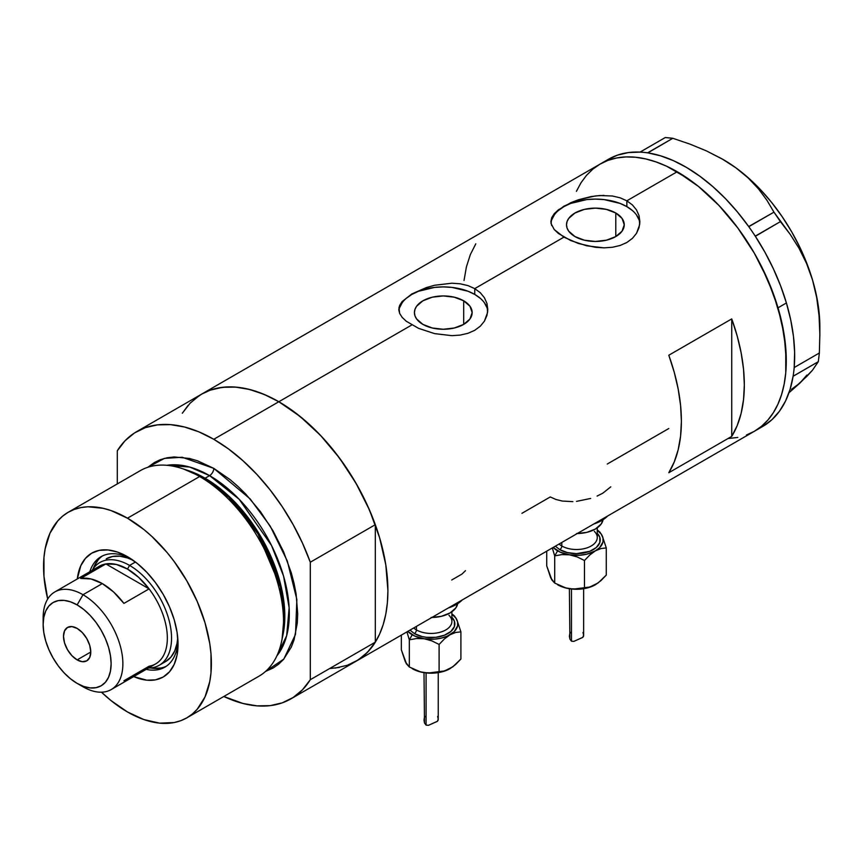 <?xml version="1.0" encoding="UTF-8"?>
<svg xmlns="http://www.w3.org/2000/svg" width="863" height="863" viewBox="0 0 863 863"><rect width="100%" height="100%" fill="white"/><g stroke="black" fill="none" stroke-linecap="round" stroke-linejoin="round"><path stroke-width="1.29" d="M463.701 300.809L463.701 324.38L454.337 327.994L443.291 329.267L432.244 327.994L422.881 324.38A28.867 16.667 180 0 1 414.423 312.6A28.867 16.667 180 0 1 432.244 297.206A28.867 16.667 180 0 1 463.701 300.809L469.957 306.225L472.158 312.6L469.957 318.976L463.701 324.38L463.701 300.809A28.867 16.667 180 0 1 472.158 312.6A28.867 16.667 180 0 1 454.337 327.994A28.867 16.667 180 0 1 422.881 324.38L416.624 318.976L414.974 315.847L414.423 312.6L414.974 309.353L416.624 306.225L422.881 300.809L432.244 297.206L443.291 295.933L454.337 297.206L463.701 300.809M615.794 213.01L615.794 236.57L606.43 240.184L595.384 241.457L584.337 240.184L574.974 236.57A28.867 16.667 180 0 1 566.516 224.79A28.867 16.667 180 0 1 584.337 209.396A28.867 16.667 180 0 1 615.794 213.01L622.05 218.415L624.251 224.79L622.05 231.165L615.794 236.57L615.794 213.01A28.867 16.667 180 0 1 624.251 224.79A28.867 16.667 180 0 1 606.43 240.184A28.867 16.667 180 0 1 574.974 236.57L568.717 231.165L567.067 228.037L566.516 224.79L567.067 221.543L568.717 218.415L574.974 213.01L584.337 209.396L595.384 208.123L606.43 209.396L615.794 213.01M612.363 195.998L620.076 197.8L626.851 200.809L677.196 171.737L698.48 186.451L718.944 205.426L737.8 227.961L754.338 253.172L767.897 280.087L777.984 307.681L784.187 334.898L786.29 360.68L785.762 372.73L784.187 384.046L781.587 394.542L777.984 404.1L773.399 412.622L767.897 420.054L761.522 426.3L754.338 431.306A154.272 89.072 -120 0 0 777.984 307.692A154.272 89.072 -120 0 0 677.196 171.737L626.851 200.809L632.417 204.93L636.516 209.946L639.041 215.631L639.882 221.618L639.041 227.638L636.516 233.334L632.406 238.371L626.84 242.503L620.076 245.491L612.352 247.282L604.024 247.854L595.394 247.314L578.426 243.506L563.917 237.142L554.229 229.536L551.09 223.603L551.727 217.649L554.251 213.722L558.372 209.849L570.713 202.74L578.415 199.774L591.026 196.581L599.72 195.534L612.363 195.998L620.076 197.8L626.851 200.809L626.851 206.624A44.498 25.696 0 0 0 579.774 200.734A44.498 25.696 0 0 0 550.982 223.021M551.727 225.599L550.885 221.618L551.727 217.649M460.27 283.808L467.983 285.61L474.758 288.62L563.917 237.142L474.758 288.62L480.324 292.74L484.423 297.746L486.948 303.442L487.789 309.429L486.948 315.448L484.423 321.144L480.313 326.182L474.747 330.313L467.983 333.301L460.259 335.081L451.932 335.664L434.639 333.625L418.598 328.361L406.257 321.241L402.136 317.347L399.634 313.409L398.997 307.444L402.158 301.532L411.824 293.97L426.322 287.584L434.639 285.254L451.921 283.215L460.27 283.808L467.983 285.61L474.758 288.62L474.758 294.434A44.498 25.696 0 0 0 427.681 288.533A44.498 25.696 0 0 0 398.889 310.831M399.634 313.409L398.792 309.429L399.634 305.459L402.158 301.532L411.824 293.97L426.322 287.584L434.639 285.254L451.921 283.215M194.499 399.105L201.683 394.1A154.272 89.072 60 0 1 278.825 401.737L411.824 324.952L278.825 401.737A154.272 89.072 60 0 1 379.601 537.692A154.272 89.072 60 0 1 355.955 661.306L348.026 665.028M731.738 436.376L668.803 472.719A154.272 89.072 -120 0 0 668.803 355.232L731.738 318.9A154.272 89.072 60 0 1 731.738 436.376L668.803 472.719L674.251 461.942L678.199 449.655L680.594 436.02L681.392 421.241L680.594 405.545L678.199 389.148L674.251 372.298L668.803 355.232L731.738 318.9L731.738 436.376L731.738 318.9L737.185 335.955L741.134 352.805L743.528 369.202L744.327 384.909L743.528 399.688L741.134 413.323L737.185 425.61L731.738 436.376M572.87 501.64L562.331 501.058L555.934 499.483L550.281 496.948L521.932 513.312M668.803 428.512L607.272 464.035M677.196 171.737A154.272 89.072 -120 0 0 600.065 164.099L607.994 160.378L616.592 157.983L625.772 156.926L635.448 157.228L645.535 158.878L655.912 161.877L666.506 166.171L677.196 171.737M554.251 213.722L563.917 206.16L578.415 199.774L595.394 195.933L604.014 195.405M639.817 223.355A44.498 25.696 0 0 0 626.851 206.624L626.851 200.809L632.417 204.93L636.516 209.946L639.041 215.631L639.666 224.66L636.516 233.334L632.406 238.371L626.84 242.503L620.076 245.491L612.352 247.282L604.024 247.854L586.732 245.815L570.691 240.55L558.35 233.431L554.229 229.536M487.724 311.165A44.498 25.696 0 0 0 474.758 294.434L474.758 288.62L480.324 292.74L484.423 297.746L486.948 303.442L487.573 312.471L484.423 321.144L480.313 326.182L474.747 330.313L467.983 333.301L460.259 335.081L451.932 335.664L434.639 333.625L418.598 328.361L406.257 321.241L402.136 317.347M199.493 395.437L190.087 403.204L182.32 413.248L188.112 405.362M576.419 191.316L580.993 182.783L586.495 175.351L592.87 169.105L600.065 164.099L201.683 394.1L209.612 390.378L218.21 387.983L227.401 386.926L237.077 387.228L247.152 388.879L257.541 391.878L268.123 396.171L278.825 401.737L300.097 416.451L320.561 435.427L339.429 457.962L355.955 483.172L369.526 510.087L379.601 537.692L385.815 564.898L387.908 590.691L387.379 602.73L385.815 614.046L383.215 624.542L379.601 634.1L375.027 642.633L369.526 650.055L363.15 656.301L355.955 661.306A154.272 89.072 -120 0 0 375.319 642.158L310.292 679.71A154.272 89.072 60 0 1 290.928 698.857A154.272 89.072 60 0 1 223.83 696.484L243.032 703.485L256.98 705.858L270.141 705.643L282.255 702.838L293.118 697.52L302.514 689.753L310.292 679.71L310.292 562.223L375.319 524.682A154.272 89.072 -120 0 0 278.825 401.737A154.272 89.072 -120 0 0 201.683 394.1L136.656 431.651A154.272 89.072 60 0 1 213.787 439.289L278.825 401.737L213.787 439.289A154.272 89.072 60 0 1 310.292 562.223L302.514 543.205L293.118 524.585L282.255 506.721L270.141 489.925L256.98 474.521L243.032 460.788L228.544 448.965L213.787 439.289L199.029 431.921L184.542 427.012L170.594 424.65L157.433 424.866L145.318 427.66L134.455 432.989L125.059 440.745L117.292 450.799A154.272 89.072 60 0 1 136.656 431.651M339.429 667.433L330.249 668.48M290.928 698.857L762.719 426.462A154.272 89.072 -120 0 0 793.097 376.279A154.272 89.072 -120 0 0 793.55 373.248L793.895 370.432A154.272 89.072 -120 0 0 794.197 367.304A154.272 89.072 -120 0 0 786.409 302.967L778.016 307.811A154.272 89.072 60 0 1 754.338 431.306L746.398 435.028M737.8 437.433L728.62 438.48M475.804 243.808L470.357 254.574L466.408 266.872L464.024 280.507M486.937 307.584L484.402 302.762M480.292 298.328L474.758 294.434L468.016 291.241L451.975 287.401L443.291 286.904L434.607 287.401L418.566 291.241L411.824 294.434L406.29 298.328M402.18 302.762L399.645 307.584M639.03 219.774L636.495 214.963M632.385 210.518L626.851 206.624L620.109 203.431L604.068 199.59L595.384 199.094L586.7 199.59L570.659 203.431L563.917 206.624L558.383 210.518M554.273 214.963L551.737 219.774M451.705 580.001L461.964 574.078L465.481 570.67M597.077 496.063L602.741 493.248L610.777 486.84M576.495 501.381L590.67 498.447M763.399 426.074L772.072 419.558L779.483 411.198L785.513 401.09L790.077 389.386L793.097 376.279A154.272 89.072 -120 0 0 793.55 373.248L793.097 376.279L818.297 361.694L812.363 370.356L807.078 376.149L788.965 392.773L799.861 383.14L791.522 389.278M721.878 158.781L736.031 167.918L748.167 177.951L758.437 188.814L766.97 200.324L773.949 212.158L790.217 234.391L799.084 248.371L806.592 263.517L812.536 280A136.473 78.792 -120 0 0 736.031 167.918A136.473 78.792 -120 0 0 723.356 159.633L706.441 150.906L690.022 144.143L672.806 138.285L665.287 137.53L672.806 138.285L647.703 152.783L640.173 152.028L665.287 137.53L640.087 152.104A154.272 89.072 -120 0 0 608.458 159.256L600.065 164.099A154.272 89.072 60 0 1 778.016 307.811L786.409 302.967A154.272 89.072 -120 0 0 755.352 236.3A154.272 89.072 -120 0 0 753.108 232.913L755.352 236.3L780.4 221.618L790.217 234.391L799.084 248.371L806.592 263.517L812.536 280L816.7 297.616L819.052 315.729L819.85 334.251L819.365 352.999L794.262 367.498L793.895 370.432A154.272 89.072 -120 0 0 794.197 367.304L794.629 352.298L793.464 336.408L790.713 319.893L786.409 302.967L780.627 285.901L773.453 268.932L764.985 252.32L755.352 236.3A154.272 89.072 -120 0 0 753.108 232.913L751.026 229.86A154.272 89.072 -120 0 0 748.696 226.548L751.026 229.86A154.272 89.072 -120 0 0 748.696 226.548L737.466 212.007L725.481 198.652L712.903 186.678L699.925 176.268L686.732 167.562L673.528 160.701L660.508 155.793L647.843 152.88A154.272 89.072 -120 0 0 645.157 152.524L647.843 152.88L672.806 138.285L690.022 144.143L706.441 150.906L721.878 158.781L736.031 167.918L748.167 177.951L758.437 188.814L766.97 200.324L773.949 212.158L748.696 226.548A154.272 89.072 -120 0 0 647.843 152.88A154.272 89.072 -120 0 0 645.157 152.524L642.719 152.276A154.272 89.072 -120 0 0 640.087 152.104L642.719 152.276A154.272 89.072 -120 0 0 640.087 152.104L628.426 152.568L617.606 155.103L607.779 159.644M819.85 335.912L819.85 326.775A136.473 78.792 -120 0 0 812.536 280L816.7 297.616L819.052 315.729L819.85 334.251L819.365 352.999L818.297 361.694L812.363 370.356L799.861 383.14L806.873 375.081M723.345 159.623L736.031 167.918L748.415 177.918L760.357 189.515L771.673 202.503L782.169 216.678L791.651 231.769L799.958 247.541L806.97 263.7L812.536 280L816.581 296.138L819.041 311.856L819.85 326.872M754.262 431.349L761.457 426.354L767.843 420.119L773.356 412.697L777.941 404.175L781.554 394.628L784.165 384.154L785.751 372.838L785.772 348.156L781.619 321.532L773.453 293.992L761.587 266.602L754.402 253.291L737.887 228.069L719.03 205.523L698.577 186.527L687.984 178.587L666.603 166.214L656.009 161.91L645.621 158.9L635.546 157.239L625.858 156.926L616.678 157.961L608.07 160.345L600.13 164.056L592.935 169.062L586.549 175.297L581.036 182.708M780.4 221.618L755.298 236.117L748.847 226.656L773.949 212.158L780.4 221.618M818.297 361.694L793.183 376.192L794.262 367.498L819.365 352.999L818.297 361.694M130.291 558.404A63.786 36.829 -120 0 0 89.828 571.727A63.786 36.829 60 0 1 101.047 556.689A63.786 36.829 60 0 1 130.291 558.404M127.487 556.7L137.346 563.517L146.829 572.309L155.567 582.752L163.236 594.434L169.515 606.916L174.197 619.71L177.066 632.32L178.037 644.273L177.066 655.093L174.197 664.391L169.515 671.781L163.236 677.002L155.567 679.839L146.829 680.184L133.679 676.592A71.5 41.284 60 0 0 178.037 644.273A71.5 41.284 60 0 0 127.487 556.7L127.487 556.7A71.5 41.284 60 0 0 77.303 578.954L80.777 565.772L85.448 558.372L91.737 553.161L99.396 550.324L108.134 549.968L117.616 552.126L127.487 556.7M106.203 558.846A59.331 34.261 60 0 1 133.031 560.26L127.692 557.994L119.817 556.204L112.568 556.495L106.203 558.846M102.546 555.901A63.786 36.829 -120 0 0 93.204 568.728M186.818 717.854L258.965 676.193A118.673 68.511 -120 0 0 277.152 581.101A118.673 68.511 -120 0 0 199.633 476.527A118.673 68.511 60 0 1 281.662 641.187L282.525 637.067A114.93 66.354 -120 0 0 203.075 477.595L199.633 476.527L127.487 518.188A118.673 68.511 60 0 1 205.006 622.762A118.673 68.511 60 0 1 186.818 717.854A118.673 68.511 60 0 1 127.487 711.975A118.673 68.511 60 0 1 101.489 692.202L111.111 700.659L127.487 711.975L143.851 719.559L159.59 723.14L174.099 722.558L180.712 720.713L186.818 717.854L192.352 714.003L197.249 709.192L205.006 696.916L209.785 681.5L210.993 672.795L210.993 653.798L209.785 643.69L205.006 622.762L197.249 601.533L186.818 580.821L174.099 561.425L167.044 552.46L151.845 536.419L143.851 529.494L127.487 518.188L199.633 476.527A118.673 68.511 -120 0 0 140.291 470.648L68.145 512.309A118.673 68.511 60 0 1 127.487 518.188L111.111 510.594L103.129 508.296L87.929 506.786L80.863 507.595L74.25 509.44L68.145 512.309L62.621 516.16L57.713 520.961L49.957 533.237L45.178 548.663L43.97 557.369L43.97 576.365L47.692 599.019A118.673 68.511 60 0 1 68.145 512.309M205.103 478.221L230.238 497.422L258.673 533.021L280.626 584.391L284.714 611.608L282.773 635.848A112.74 65.092 60 0 0 205.103 478.221L209.59 475.621L239.17 499.278L271.511 545.438L283.571 576.106L289.148 607.757L286.678 635.643L276.861 655.902A112.74 65.092 -120 0 0 279.461 563.701A112.74 65.092 -120 0 0 209.59 475.621A5.933 3.43 120 0 0 213.787 468.361L197.422 460.766L189.429 458.469L174.229 456.959L167.163 457.768L160.55 459.612L154.455 462.482L147.8 467.304L164.445 458.393L182.179 457.25L213.787 468.361A5.933 3.43 -60 0 1 209.59 475.621L205.103 478.221A112.74 65.092 60 0 0 187.142 470.216L205.103 478.221A2.967 1.715 -60 0 1 204.542 478.447M282.072 639.095L284.283 614.424L280.259 586.603L257.94 533.873L228.835 497.293L203.075 477.595L183.981 469.192M209.59 475.621L189.666 467.045L166.829 465.297A112.74 65.092 -120 0 1 209.59 475.621M117.292 450.799L117.292 483.938L117.292 450.799M213.787 468.361L230.162 479.666L238.145 486.592L245.901 494.272L260.41 511.597L273.118 530.993L283.56 551.705L291.316 572.935L294.089 583.485L296.085 593.863L297.703 613.701L297.293 622.967L294.089 639.742L291.316 647.088L283.56 659.364L278.652 664.176L273.118 668.027L265.621 671.382L283.808 659.073L295.524 634.359L296.85 599.483L287.303 560.993L270.195 526.085L250.184 498.954L213.787 468.361M335.168 668.091L347.293 665.297L358.145 659.968L367.552 652.212L375.319 642.158L375.319 524.682L367.552 505.653L358.145 487.045L347.293 469.17L335.168 452.385L322.018 436.98L308.069 423.237L293.582 411.424L278.825 401.737L264.056 394.38L249.569 389.472L235.621 387.099L222.471 387.314L210.345 390.108L201.575 394.164M310.292 562.223L375.319 524.682L375.319 642.158L310.292 679.71L310.292 562.223M181.964 468.501A118.673 68.511 60 0 1 199.633 476.527L203.075 477.595A114.93 66.354 -120 0 0 185.966 469.817L181.964 468.501M150.486 667.94A63.786 36.829 -120 0 0 166.268 666.268M177.961 640.982A63.786 36.829 60 0 1 164.833 667.175A63.786 36.829 60 0 1 146.192 669.364A63.786 36.829 -120 0 0 177.961 640.982M153.139 668.318L160.928 668.005M98.371 559.645L94.207 566.247M165.545 661.619A59.331 34.261 60 0 0 177.735 637.681L177.023 643.442L174.639 651.155L170.755 657.293L165.545 661.619L159.245 665.254A59.331 34.261 60 0 1 148.501 668.038A59.331 34.261 -120 0 0 170.399 626.204A59.331 34.261 -120 0 0 129.579 565.416L127.487 569.051A56.365 32.546 60 0 1 149.094 588.879L123.916 603.41A56.365 32.546 -120 0 0 102.309 583.593L83.01 594.726L77.131 604.909A48.058 27.745 60 0 1 111.122 663.766A48.058 27.745 60 0 1 77.131 683.388L83.01 686.775A56.365 32.546 -120 0 0 122.87 663.766A56.365 32.546 -120 0 0 83.01 594.726A56.365 32.546 60 0 1 119.838 644.402A56.365 32.546 60 0 1 111.198 689.569A56.365 32.546 60 0 1 83.01 686.775L77.131 683.388L83.765 686.463L90.14 687.908L96.02 687.682L101.165 685.772L105.394 682.266L108.533 677.293L110.464 671.047L111.122 663.766L110.464 655.74L108.533 647.261L105.394 638.663L101.165 630.27L96.02 622.417L90.14 615.405L83.765 609.483L77.131 604.909L70.507 601.835L64.132 600.378L58.253 600.616L53.107 602.525L48.878 606.031L45.739 611.004L43.808 617.25L43.15 624.521L43.808 632.557L45.739 641.036L48.878 649.634L53.107 658.027L58.253 665.88L64.132 672.892L70.507 678.803L77.131 683.388A48.058 27.745 60 0 1 43.15 624.521A48.058 27.745 60 0 1 77.131 604.909L83.01 594.726L102.309 583.593A56.365 32.546 -120 0 0 80.701 578.458L105.879 563.927L149.094 588.879A56.365 32.546 60 0 1 149.094 666.225L123.916 680.767M77.131 659.893A19.288 11.133 60 0 1 64.542 642.903A19.288 11.133 60 0 1 67.497 627.444A19.288 11.133 60 0 1 77.131 628.404L82.352 632.611L86.775 638.577L89.73 645.395L90.766 652.018L77.131 659.893L71.92 655.686L67.497 649.71L64.542 642.903L63.495 636.279L64.542 630.853L67.497 627.444L71.92 626.592L77.131 628.404A19.288 11.133 60 0 1 89.73 645.395A19.288 11.133 60 0 1 86.775 660.842L82.352 661.705L77.131 659.893L90.766 652.018L89.73 657.444L86.775 660.842A19.288 11.133 60 0 1 77.131 659.893M111.198 689.569L155.664 663.895A56.365 32.546 -120 0 0 149.094 588.879L138.749 577.433L127.487 569.051L116.225 564.424L105.879 563.927A56.365 32.546 60 0 1 127.487 569.051L129.579 565.416A59.331 34.261 60 0 1 168.339 617.703A59.331 34.261 60 0 1 159.245 665.254M135.448 562.029L129.579 565.416L135.448 562.029M92.136 570.4A59.331 34.261 60 0 1 99.914 562.482A59.331 34.261 60 0 1 129.579 565.416A59.331 34.261 -120 0 0 92.136 570.4M93.991 570.788A56.365 32.546 60 0 1 105.879 563.927A56.365 32.546 -120 0 0 99.299 566.257L54.822 591.942A56.365 32.546 60 0 1 83.01 594.726A56.365 32.546 -120 0 0 43.15 617.746L43.15 624.521M43.269 621.338A56.365 32.546 60 0 1 54.822 591.942M149.094 588.879L123.916 603.41L113.571 591.964L102.309 583.593L91.047 578.965L80.701 578.458L105.879 563.927L149.094 588.879M559.073 544.035A20.766 11.985 0 0 0 561.813 545.999L561.813 542.46L561.813 545.999A2.967 1.715 -60 0 1 559.72 549.634L567.423 552.6L576.506 553.647L589.688 551.338L596.236 547.552L599.785 542.611L599.785 537.271L597.272 533.302A23.733 13.7 180 0 1 590.777 550.885A23.733 13.7 180 0 1 559.72 549.634A2.967 1.715 120 0 0 561.813 545.999A20.766 11.985 0 0 0 584.445 548.598A20.766 11.985 0 0 0 597.272 537.52L597.272 527.832M569.386 588.706L569.882 639.062L571.468 641.198L571.468 588.998L571.468 641.198L573.884 641.371L582.784 637.379L583.615 635.19L583 632.503M583.517 636.311L583.615 635.19M595.556 584.65L586.721 588.091L573.021 589.138L565.74 587.908L554.704 583.064L554.704 555.901L552.309 547.951L554.704 555.901L561.899 554.585L569.591 554.833A26.699 15.415 180 0 1 557.617 550.842L554.704 555.901L561.899 554.585L569.591 554.833L560.249 552.169L553.172 547.444A26.699 15.415 180 0 0 557.617 550.842L554.704 555.901L554.704 583.064L551.759 579.85L550.033 575.869M577.25 533.55A26.699 15.415 0 0 0 603.064 519.709L601.166 524.035L595.384 529.041L586.721 532.385L576.506 533.55M593.798 523.992A35.599 20.55 0 0 0 607.617 516.009L601.673 520.562L593.798 523.992M557.617 584.758L565.74 587.908L573.507 589.105L589.763 587.056L598.221 582.87L606.279 575.092L606.279 547.919L606.279 575.092L600.993 580.572L595.384 584.758L589.763 587.056L584.478 587.671L584.478 560.508L589.774 555.017L595.384 550.842L601.004 548.544L606.279 547.919L602.288 535.955A26.699 15.415 180 0 1 595.384 550.842L601.004 548.544L606.279 547.919L602.288 535.955A26.699 15.415 180 0 0 597.272 530.249L601.166 534.046L602.978 537.929L602.978 541.953L599.623 547.649L595.384 550.842L586.721 554.186L579.99 555.222L569.591 554.833L577.239 556.948L584.478 560.508L589.774 555.017L595.384 550.842A26.699 15.415 180 0 1 569.591 554.833L577.239 556.948L584.478 560.508L584.478 587.671L577.282 588.987L569.591 588.749L563.151 587.207L557.617 584.758A26.699 15.415 0 0 0 569.591 588.749A26.699 15.415 0 0 0 595.384 584.758A26.699 15.415 0 0 0 595.481 584.693M555.373 546.182L559.72 549.634M600.249 532.471L598.307 530.723L600.249 532.471M602.288 535.955L601.263 533.97L602.288 535.955M551.835 579.753L546.721 565.869L546.721 551.177L546.721 565.869L550.713 577.843L554.704 583.064M561.813 545.999A20.766 11.985 0 0 0 583.14 548.879A20.766 11.985 0 0 0 597.077 539.127A20.766 11.985 0 0 0 594.305 531.338M571.392 632.029L569.807 633.442L569.386 636.214L569.882 639.062L571.468 641.198L573.884 641.371L582.935 637.272M413.701 627.973A20.766 11.985 0 0 0 416.441 629.925L416.441 626.387L416.441 629.925A2.967 1.715 -60 0 1 414.337 633.561L422.039 636.538L426.495 637.315L435.75 637.315L444.305 635.265L450.853 631.489L454.402 626.549L454.402 621.198L451.888 617.239A23.733 13.7 180 0 1 445.394 634.823A23.733 13.7 180 0 1 414.337 633.561A2.967 1.715 120 0 0 416.441 629.925A20.766 11.985 0 0 0 439.073 632.525A20.766 11.985 0 0 0 451.888 621.457L451.888 611.759M424.003 672.644L424.499 723L426.085 725.125L426.085 672.924L426.085 725.125L428.501 725.308L437.401 721.317L438.231 719.127L437.617 716.441M438.145 720.249L438.231 719.127M450.173 668.588L441.338 672.029L427.638 673.075L420.357 671.846L409.321 667.002L409.321 639.839L406.926 631.878L409.321 639.839L416.516 638.523L424.208 638.76A26.699 15.415 180 0 1 412.244 634.78L409.321 639.839L416.516 638.523L424.208 638.76L414.866 636.107L407.8 631.382A26.699 15.415 180 0 0 412.244 634.78L409.321 639.839L409.321 667.002L406.376 663.787L404.65 659.796M431.867 617.487A26.699 15.415 0 0 0 457.681 603.647L455.793 607.973L450.001 612.978L441.338 616.311L431.122 617.487M448.415 607.93A35.599 20.55 0 0 0 462.244 599.947L456.3 604.499L448.415 607.93M412.244 668.685L420.357 671.846L428.124 673.032L444.38 670.983L452.838 666.808L460.907 659.019L460.907 631.856L460.907 659.019L455.61 664.51L450.001 668.685L444.38 670.983L439.105 671.608L439.105 644.445L444.391 638.954L450.001 634.78L455.621 632.471L460.907 631.856L456.915 619.882A26.699 15.415 180 0 1 450.001 634.78L455.621 632.471L460.907 631.856L456.915 619.882A26.699 15.415 180 0 0 451.888 614.186L455.793 617.973L457.595 621.867L457.595 625.891L454.251 631.587L447.379 636.107L441.338 638.113L434.607 639.159L424.208 638.76L431.856 640.885L439.105 644.445L444.391 638.954L450.001 634.78A26.699 15.415 180 0 1 424.208 638.76L431.856 640.885L439.105 644.445L439.105 671.608L431.91 672.924L424.208 672.676L417.768 671.134L412.244 668.685A26.699 15.415 0 0 0 424.208 672.676A26.699 15.415 0 0 0 450.001 668.685A26.699 15.415 0 0 0 450.098 668.631M409.99 630.109L414.337 633.561M454.866 616.409L452.924 614.661L454.866 616.409M456.915 619.882L455.88 617.897L456.915 619.882M406.451 663.69L401.338 649.807L401.338 635.103L401.338 649.807L405.33 661.781L409.321 667.002M416.441 629.925A20.766 11.985 0 0 0 437.757 632.816A20.766 11.985 0 0 0 451.705 623.064A20.766 11.985 0 0 0 448.922 615.276M426.02 715.966L424.423 717.38L424.003 720.141L424.499 723L426.085 725.125L428.501 725.308L437.552 721.209M583.625 588.706L583.625 635.438M597.272 530.13L598.307 530.723M438.242 672.644L438.242 719.364M451.888 614.068L452.924 614.661"/></g></svg>
